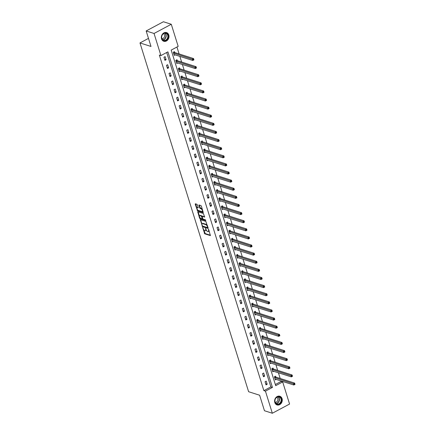 <?xml version="1.0" encoding="UTF-8"?>
<svg xmlns="http://www.w3.org/2000/svg" width="435" height="435" viewBox="0 0 435 435"><rect width="100%" height="100%" fill="white"/><g stroke="black" fill="none" stroke-linecap="round" stroke-linejoin="round"><path stroke-width="0.65" d="M202.666 227.494L204.722 233.812L210.399 235.591L208.746 229.756L208.338 229.332L208.534 230.322A1.838 0.794 -118.1 0 1 208.408 231.627A1.838 0.794 -118.1 0 1 208.05 231.637L207.587 231.491A1.838 0.794 -118.1 0 1 206.092 229.539L205.543 228.413L205.657 229.403A1.838 0.794 -118.1 0 1 205.532 230.708A1.838 0.794 -118.1 0 1 205.179 230.719L204.711 230.572A1.838 0.794 -118.1 0 1 203.216 228.62L202.666 227.494M168.807 34.99A4.567 3.768 -72.3 0 1 167.845 39.797A4.567 3.768 -72.3 0 1 163.783 41.281A4.567 3.768 -72.3 0 1 161.537 38.873A4.567 3.768 -72.3 0 1 162.5 34.066A4.567 3.768 -72.3 0 1 166.561 32.581A4.567 3.768 -72.3 0 1 168.807 34.99M282.076 398.645A4.567 3.768 -72.3 0 1 281.113 403.452A4.567 3.768 -72.3 0 1 277.051 404.936A4.567 3.768 -72.3 0 1 274.806 402.527A4.567 3.768 -72.3 0 1 275.768 397.721A4.567 3.768 -72.3 0 1 279.83 396.236A4.567 3.768 -72.3 0 1 282.076 398.645M197.392 204.88L196.924 204.271L195.364 203.77L195.212 204.184L197.555 210.817L203.232 212.59L201.394 206.157L200.926 205.548L198.931 204.95L199.692 207.935L201.1 208.843A1.539 0.663 -118.1 0 1 202.242 210.187A1.539 0.663 -118.1 0 1 202.248 211.568A1.539 0.663 -118.1 0 1 201.949 211.573L198.284 210.404A1.539 0.663 -118.1 0 1 197.142 209.061A1.539 0.663 -118.1 0 1 197.137 207.685A1.539 0.663 -118.1 0 1 197.436 207.674L198.159 207.865L198.197 207.457L197.392 204.88M272.332 413.25L264.458 410.732L259.63 395.236L248.608 391.712L139.978 42.934L150.999 46.458L146.171 30.956L154.044 33.473L171.281 24.268L178.171 46.371L171.178 50.101L275.698 385.671L282.685 381.941L289.569 404.044L272.332 413.25L265.442 391.147L272.435 387.411L167.915 51.847L160.928 55.577L154.044 33.473M160.928 55.577L159.351 55.076L263.871 390.641L265.442 391.147M200.307 219.648L202.503 226.695L208.18 228.467L205.875 221.426L200.307 219.648M199.562 218.147L197.724 211.714L203.401 213.487L204.635 217.081L202.155 216.369L202.645 218.49L203.118 219.099L205.467 219.849L205.766 220.561L200.029 218.756L199.562 218.147L199.926 217.565M148.482 38.389L139.978 42.934M263.871 390.641L270.858 386.911L166.703 52.494M267.182 384.263L266.209 381.142L265.046 381.767L266.019 384.888L267.182 384.263L265.671 383.779M264.654 376.15L263.681 373.029L262.517 373.654L263.49 376.77L264.654 376.15L263.148 375.666M262.126 368.037L261.158 364.916L259.989 365.536L260.962 368.657L262.126 368.037L260.619 367.553M259.603 359.924L258.629 356.803L257.466 357.423L258.433 360.544L259.603 359.924L258.091 359.44M257.074 351.812L256.101 348.691L254.937 349.31L255.91 352.432L257.074 351.812L255.562 351.328M254.546 343.693L253.572 340.578L252.409 341.198L253.382 344.319L254.546 343.693L253.039 343.215M252.017 335.581L251.049 332.46L249.88 333.085L250.854 336.206L252.017 335.581L250.511 335.102M249.494 327.468L248.521 324.347L247.357 324.972L248.325 328.093L249.494 327.468L247.983 326.984M246.966 319.355L245.992 316.234L244.829 316.854L245.802 319.975L246.966 319.355L245.454 318.871M244.437 311.242L243.464 308.121L242.3 308.741L243.274 311.862L244.437 311.242L242.931 310.759M241.909 303.13L240.941 300.009L239.772 300.628L240.745 303.75L241.909 303.13L240.403 302.646M239.386 295.017L238.413 291.896L237.249 292.516L238.217 295.637L239.386 295.017L237.874 294.533M236.857 286.899L235.884 283.778L234.721 284.403L235.694 287.524L236.857 286.899L235.346 286.42M234.329 278.786L233.356 275.665L232.192 276.29L233.165 279.411L234.329 278.786L232.823 278.308M231.801 270.673L230.833 267.552L229.664 268.177L230.637 271.293L231.801 270.673L230.294 270.189M229.278 262.561L228.304 259.439L227.141 260.059L228.109 263.18L229.278 262.561L227.766 262.077M226.749 254.448L225.776 251.327L224.612 251.947L225.586 255.068L226.749 254.448L225.238 253.964M224.221 246.335L223.247 243.214L222.084 243.834L223.057 246.955L224.221 246.335L222.715 245.851M221.692 238.222L220.724 235.101L219.555 235.721L220.529 238.842L221.692 238.222L220.186 237.738M219.169 230.104L218.196 226.983L217.032 227.608L218 230.729L219.169 230.104L217.658 229.626M216.641 221.991L215.668 218.87L214.504 219.496L215.477 222.617L216.641 221.991L215.129 221.507M214.112 213.879L213.139 210.757L211.975 211.383L212.949 214.498L214.112 213.879L212.606 213.395M211.584 205.766L210.616 202.645L209.447 203.265L210.42 206.386L211.584 205.766L210.078 205.282M209.061 197.653L208.088 194.532L206.924 195.152L207.892 198.273L209.061 197.653L207.549 197.169M206.533 189.54L205.559 186.419L204.396 187.039L205.369 190.16L206.533 189.54L205.021 189.056M204.004 181.422L203.031 178.306L201.867 178.926L202.84 182.047L204.004 181.422L202.498 180.944M201.476 173.309L200.508 170.188L199.339 170.814L200.312 173.935L201.476 173.309L199.969 172.831M198.953 165.197L197.979 162.076L196.816 162.701L197.784 165.822L198.953 165.197L197.441 164.713M196.424 157.084L195.451 153.963L194.287 154.588L195.261 157.704L196.424 157.084L194.913 156.6M193.896 148.971L192.922 145.85L191.759 146.47L192.732 149.591L193.896 148.971L192.39 148.487M191.367 140.858L190.399 137.737L189.23 138.357L190.204 141.478L191.367 140.858L189.861 140.375M188.844 132.746L187.871 129.625L186.707 130.244L187.675 133.366L188.844 132.746L187.333 132.262M186.316 124.627L185.343 121.512L184.179 122.132L185.152 125.253L186.316 124.627L184.804 124.149M183.787 116.515L182.814 113.394L181.651 114.019L182.624 117.14L183.787 116.515L182.281 116.036M181.259 108.402L180.291 105.281L179.122 105.906L180.095 109.027L181.259 108.402L179.753 107.918M178.736 100.289L177.763 97.168L176.599 97.788L177.567 100.909L178.736 100.289L177.224 99.805M176.208 92.177L175.234 89.055L174.071 89.675L175.044 92.796L176.208 92.177L174.696 91.693M173.679 84.064L172.706 80.943L171.542 81.562L172.516 84.684L173.679 84.064L172.173 83.58M171.151 75.951L170.183 72.83L169.014 73.45L169.987 76.571L171.151 75.951L169.645 75.467M168.628 67.833L167.654 64.712L166.491 65.337L167.459 68.458L168.628 67.833L167.116 67.354M166.099 59.72L165.126 56.599L163.962 57.224L164.936 60.345L166.099 59.72L164.588 59.242M275.339 384.518L281.113 381.435L280.939 380.881M280.189 378.477L278.411 372.768M277.66 370.364L275.882 364.655M275.137 362.246L273.359 356.537M272.609 354.133L270.831 348.424M270.081 346.021L268.303 340.311M267.552 337.908L265.774 332.199M265.029 329.795L263.251 324.086M262.501 321.683L260.723 315.973M259.972 313.57L258.194 307.86M257.444 305.452L255.666 299.742M254.921 297.339L253.143 291.629M252.392 289.226L250.614 283.517M249.864 281.113L248.086 275.404M247.336 273.001L245.558 267.291M244.813 264.888L243.034 259.178M242.284 256.77L240.506 251.066M239.756 248.657L237.978 242.947M237.227 240.544L235.449 234.835M234.704 232.431L232.926 226.722M232.176 224.319L230.398 218.609M229.647 216.206L227.869 210.496M227.119 208.093L225.341 202.384M224.596 199.975L222.818 194.271M222.067 191.862L220.289 186.153M219.539 183.749L217.761 178.04M217.011 175.637L215.233 169.927M214.488 167.524L212.71 161.815M211.959 159.411L210.181 153.702M209.431 151.298L207.653 145.589M206.902 143.18L205.124 137.471M204.379 135.067L202.601 129.358M201.851 126.955L200.073 121.245M199.322 118.842L197.544 113.133M196.794 110.729L195.016 105.02M194.271 102.616L192.493 96.907M191.743 94.504L189.964 88.794M189.214 86.386L187.436 80.676M186.686 78.273L184.908 72.563M184.163 70.16L182.385 64.451M181.634 62.047L179.856 56.338M179.106 53.935L176.953 47.018M275.79 377.009L275.529 376.166L274.365 376.786L275.339 379.907L276.296 379.396M273.267 368.896L273.001 368.053L271.837 368.673L272.81 371.794L273.773 371.283M270.739 360.784L270.478 359.941L269.308 360.561L270.282 363.682L271.244 363.171M268.21 352.665L267.949 351.828L266.785 352.448L267.753 355.569L268.716 355.058M265.682 344.553L265.421 343.71L264.257 344.335L265.23 347.456L266.187 346.94M263.159 336.44L262.892 335.597L261.729 336.222L262.702 339.344L263.664 338.827M260.63 328.327L260.369 327.484L259.2 328.11L260.173 331.225L261.136 330.714M258.102 320.214L257.841 319.372L256.677 319.991L257.645 323.113L258.608 322.601M255.573 312.102L255.312 311.259L254.149 311.879L255.122 315L256.079 314.489M253.05 303.989L252.784 303.146L251.62 303.766L252.594 306.887L253.556 306.376M250.522 295.871L250.261 295.033L249.092 295.653L250.065 298.774L251.028 298.263M247.993 287.758L247.732 286.915L246.569 287.54L247.537 290.662L248.499 290.145M245.465 279.645L245.204 278.802L244.04 279.428L245.014 282.549L245.971 282.032M242.942 271.532L242.676 270.69L241.512 271.315L242.485 274.431L243.448 273.919M240.414 263.42L240.153 262.577L238.984 263.197L239.957 266.318L240.919 265.807M237.885 255.307L237.624 254.464L236.461 255.084L237.428 258.205L238.391 257.694M235.357 247.194L235.096 246.351L233.932 246.971L234.905 250.092L235.862 249.581M232.834 239.076L232.567 238.239L231.404 238.858L232.377 241.98L233.339 241.468M230.305 230.963L230.044 230.12L228.875 230.746L229.849 233.867L230.811 233.35M227.777 222.85L227.516 222.008L226.352 222.633L227.32 225.754L228.283 225.238M225.248 214.738L224.987 213.895L223.824 214.515L224.797 217.636L225.754 217.125M222.725 206.625L222.459 205.782L221.295 206.402L222.269 209.523L223.231 209.012M220.197 198.512L219.936 197.669L218.767 198.289L219.74 201.41L220.703 200.899M217.669 190.394L217.408 189.557L216.244 190.177L217.212 193.298L218.174 192.787M215.14 182.281L214.879 181.438L213.715 182.064L214.689 185.185L215.646 184.674M212.617 174.169L212.351 173.326L211.187 173.951L212.16 177.072L213.117 176.556M210.089 166.056L209.828 165.213L208.659 165.838L209.632 168.954L210.594 168.443M207.56 157.943L207.299 157.1L206.136 157.72L207.103 160.841L208.066 160.33M205.032 149.83L204.771 148.987L203.607 149.607L204.581 152.728L205.537 152.217M202.509 141.718L202.242 140.875L201.079 141.495L202.052 144.616L203.009 144.105M199.98 133.599L199.719 132.762L198.55 133.382L199.524 136.503L200.486 135.992M197.452 125.487L197.191 124.644L196.027 125.269L196.995 128.39L197.958 127.874M194.923 117.374L194.662 116.531L193.499 117.156L194.472 120.277L195.429 119.761M192.4 109.261L192.134 108.418L190.97 109.044L191.944 112.159L192.901 111.648M189.872 101.148L189.611 100.306L188.442 100.925L189.415 104.047L190.378 103.535M187.344 93.036L187.083 92.193L185.919 92.813L186.887 95.934L187.849 95.423M184.815 84.923L184.554 84.08L183.391 84.7L184.364 87.821L185.321 87.31M182.292 76.805L182.026 75.967L180.862 76.587L181.835 79.708L182.792 79.197M179.764 68.692L179.503 67.849L178.334 68.474L179.307 71.596L180.269 71.079M177.235 60.579L176.974 59.736L175.811 60.362L176.779 63.483L177.741 62.966M174.707 52.466L174.446 51.624L173.282 52.249L174.256 55.365L175.213 54.853M146.171 30.956L163.413 21.75L171.281 24.268M281.113 381.435L282.685 381.941M270.858 386.911L272.435 387.411M205.532 230.708L206 230.458A1.838 0.794 -118.1 0 0 206.244 229.946M208.408 231.627L208.876 231.376A1.838 0.794 -118.1 0 0 209.11 230.936M203.672 229.593L205.189 233.568L210.453 235.248M202.612 226.08L208.234 228.125M200.606 219.74L201.949 224.058M202.291 225.662L202.623 226.086L207.506 227.646L207.381 226.619A1.838 0.794 -118.1 0 0 205.88 224.672L202.541 223.601A1.838 0.794 -118.1 0 0 202.188 223.612A1.838 0.794 -118.1 0 0 202.063 224.922L202.291 225.662M207.625 227.581L208.012 227.407M207.386 225.401A1.838 0.794 -118.1 0 0 206.348 224.422L205.88 224.672M202.188 223.612L202.65 223.367A1.838 0.794 -118.1 0 1 203.009 223.356L206.348 224.422M199.431 215.972L198.153 211.872L197.686 212.122M204.689 216.744L202.552 216.211M205.76 220.186L200.497 218.506L200.029 218.756M199.921 215.619A1.539 0.663 -118.1 0 0 199.627 215.629A1.539 0.663 -118.1 0 0 199.627 217.005A1.539 0.663 -118.1 0 0 200.774 218.348L202.063 218.761L202.215 218.348L201.215 216.032L199.921 215.619L200.388 215.368A1.539 0.663 -118.1 0 0 200.089 215.379L199.627 215.629M202.144 216.374L201.682 215.782L201.215 216.032M200.388 215.368L201.682 215.782M200.029 217.897L200.497 218.506M197.137 207.685L197.604 207.435A1.539 0.663 -118.1 0 1 197.903 207.424L198.213 207.522M202.248 211.568L202.715 211.318A1.539 0.663 -118.1 0 0 202.906 211.002M202.384 209.338A1.539 0.663 -118.1 0 0 201.563 208.593L201.1 208.843M199.339 205.043L200.16 207.685L201.563 208.593M197.463 209.659L198.023 210.567L203.292 212.253M195.663 203.868L196.946 208.001M275.078 379.07L293.859 385.013L293.456 383.708L294.62 383.088L275.975 377.129L275.067 376.416M294.799 383.795L294.62 383.088L295.022 384.388L293.859 385.013L294.963 384.317L294.799 383.795L294.337 384.045L294.495 384.567M294.337 384.045L274.626 377.629M275.67 398.302A3.953 3.262 -72.3 0 1 280.363 397.296A3.953 3.262 -72.3 0 1 280.705 402.707A3.953 3.262 -72.3 0 1 276.007 403.713A3.953 3.262 -72.3 0 1 275.67 398.302M280.363 402.489A3.659 3.018 107.7 0 0 279.145 396.97A3.659 3.018 107.7 0 0 275.698 398.416A3.659 3.018 107.7 0 0 276.916 403.941A3.659 3.018 107.7 0 0 280.363 402.489M276.78 397.345A2.605 2.148 -72.3 0 1 277.394 401.168A2.605 2.148 -72.3 0 1 275.208 402.266M276.606 404.757A4.535 3.741 107.7 0 0 276.807 404.827A4.535 3.741 107.7 0 0 281.081 403.033A4.535 3.741 107.7 0 0 279.569 396.182A4.535 3.741 107.7 0 0 279.368 396.127M168.068 35.17A3.953 3.262 -72.3 0 1 166.018 40.363A3.953 3.262 -72.3 0 1 161.776 38.53A3.953 3.262 -72.3 0 1 163.826 33.343A3.953 3.262 -72.3 0 1 168.068 35.17M161.853 38.356A3.659 3.018 107.7 0 0 163.652 40.286A3.659 3.018 107.7 0 0 166.904 39.096A3.659 3.018 107.7 0 0 167.676 35.246A3.659 3.018 107.7 0 0 165.876 33.316A3.659 3.018 107.7 0 0 162.625 34.501A3.659 3.018 107.7 0 0 161.853 38.356M163.517 33.691A2.605 2.148 -72.3 0 1 164.539 34.958A2.605 2.148 -72.3 0 1 164.087 37.573A2.605 2.148 -72.3 0 1 161.94 38.612M163.342 41.102A4.535 3.741 107.7 0 0 163.538 41.173A4.535 3.741 107.7 0 0 167.578 39.699A4.535 3.741 107.7 0 0 168.535 34.925A4.535 3.741 107.7 0 0 166.3 32.533A4.535 3.741 107.7 0 0 166.099 32.473M272.549 370.952L291.33 376.895L290.928 375.595L292.092 374.975L273.452 369.016L272.538 368.304M292.271 375.682L292.092 374.975L292.499 376.275L291.33 376.895L292.434 376.204L292.271 375.682L291.809 375.932L291.972 376.449M291.809 375.932L272.098 369.516M270.021 362.839L288.807 368.782L288.4 367.483L289.563 366.863L270.923 360.903L270.01 360.185M289.748 367.57L289.563 366.863L289.971 368.162L288.807 368.782L289.911 368.086L289.748 367.57L289.28 367.82L289.444 368.336M289.28 367.82L269.575 361.403M267.492 354.726L286.279 360.669L285.871 359.37L287.04 358.75L268.395 352.79L267.481 352.073M287.22 359.457L287.04 358.75L287.443 360.049L286.279 360.669L287.383 359.973L287.22 359.457L286.752 359.701L286.915 360.224M286.752 359.701L267.046 353.291M264.969 346.613L283.75 352.557L283.348 351.257L284.512 350.632L265.867 344.672L264.958 343.96M284.691 351.344L284.512 350.632L284.914 351.937L283.75 352.557L284.854 351.861L284.691 351.344L284.229 351.589L284.387 352.111M284.229 351.589L264.518 345.178M262.441 338.501L281.222 344.444L280.82 343.144L281.983 342.519L263.344 336.56L262.43 335.847M282.163 343.226L281.983 342.519L282.391 343.819L281.222 344.444L282.326 343.748L282.163 343.226L281.701 343.476L281.864 343.998M281.701 343.476L261.99 337.065M259.912 330.388L278.699 336.331L278.291 335.032L279.455 334.406L260.815 328.447L259.902 327.734M279.64 335.113L279.455 334.406L279.863 335.706L278.699 336.331L279.803 335.635L279.64 335.113L279.172 335.363L279.335 335.885M279.172 335.363L259.467 328.947M257.384 322.27L276.171 328.213L275.763 326.913L276.932 326.293L258.287 320.334L257.373 319.622M277.111 327L276.932 326.293L277.334 327.593L276.171 328.213L277.274 327.522L277.111 327L276.644 327.25L276.807 327.772M276.644 327.25L256.938 320.834M254.856 314.157L273.642 320.1L273.24 318.801L274.403 318.181L255.758 312.221L254.85 311.509M274.583 318.888L274.403 318.181L274.806 319.48L273.642 320.1L274.746 319.41L274.583 318.888L274.121 319.138L274.278 319.654M274.121 319.138L254.41 312.721M252.333 306.044L271.114 311.987L270.711 310.688L271.875 310.068L253.235 304.108L252.322 303.391M272.054 310.775L271.875 310.068L272.283 311.368L271.114 311.987L272.218 311.291L272.054 310.775L271.592 311.025L271.755 311.542M271.592 311.025L251.881 304.609M249.804 297.931L268.591 303.875L268.183 302.575L269.347 301.955L250.707 295.996L249.793 295.278M269.531 302.662L269.347 301.955L269.754 303.255L268.591 303.875L269.695 303.179L269.531 302.662L269.064 302.907L269.227 303.429M269.064 302.907L249.358 296.496M247.276 289.819L266.062 295.762L265.654 294.462L266.824 293.837L248.178 287.878L247.265 287.165M267.003 294.544L266.824 293.837L267.226 295.137L266.062 295.762L267.166 295.066L267.003 294.544L266.535 294.794L266.698 295.316M266.535 294.794L246.83 288.383M244.747 281.706L263.534 287.649L263.131 286.35L264.295 285.724L245.65 279.765L244.742 279.053M264.475 286.431L264.295 285.724L264.697 287.024L263.534 287.649L264.638 286.953L264.475 286.431L264.012 286.681L264.17 287.203M264.012 286.681L244.301 280.265M242.224 273.593L261.005 279.536L260.603 278.231L261.767 277.612L243.127 271.652L242.213 270.94M261.946 278.318L261.767 277.612L262.174 278.911L261.005 279.536L262.109 278.84L261.946 278.318L261.484 278.569L261.647 279.091M261.484 278.569L241.773 272.152M239.696 265.475L258.482 271.418L258.075 270.119L259.238 269.499L240.599 263.539L239.685 262.827M259.423 270.206L259.238 269.499L259.646 270.798L258.482 271.418L259.586 270.728L259.423 270.206L258.955 270.456L259.119 270.972M258.955 270.456L239.25 264.04M237.167 257.362L255.954 263.305L255.546 262.006L256.715 261.386L238.07 255.427L237.157 254.714M256.895 262.093L256.715 261.386L257.118 262.686L255.954 263.305L257.058 262.615L256.895 262.093L256.427 262.343L256.59 262.86M256.427 262.343L236.722 255.927M234.639 249.25L253.426 255.193L253.023 253.893L254.187 253.273L235.542 247.314L234.634 246.596M254.366 253.98L254.187 253.273L254.589 254.573L253.426 255.193L254.529 254.497L254.366 253.98L253.904 254.23L254.062 254.747M253.904 254.23L234.193 247.814M232.116 241.137L250.897 247.08L250.495 245.78L251.658 245.155L233.019 239.201L232.105 238.483M251.838 245.867L251.658 245.155L252.066 246.46L250.897 247.08L252.001 246.384L251.838 245.867L251.376 246.112L251.539 246.634M251.376 246.112L231.665 239.701M229.588 233.024L248.374 238.967L247.966 237.668L249.13 237.042L230.49 231.083L229.577 230.371M249.315 237.749L249.13 237.042L249.538 238.342L248.374 238.967L249.472 238.271L249.315 237.749L248.847 237.999L249.01 238.521M248.847 237.999L229.142 231.589M227.059 224.911L245.846 230.854L245.438 229.555L246.607 228.93L227.962 222.97L227.048 222.258M246.786 229.636L246.607 228.93L247.009 230.229L245.846 230.854L246.95 230.158L246.786 229.636L246.319 229.887L246.482 230.409M246.319 229.887L226.613 223.47M224.531 216.799L243.317 222.742L242.915 221.437L244.078 220.817L225.433 214.857L224.525 214.145M244.258 221.524L244.078 220.817L244.481 222.116L243.317 222.742L244.421 222.046L244.258 221.524L243.796 221.774L243.953 222.296M243.796 221.774L224.085 215.358M222.008 208.68L240.789 214.624L240.386 213.324L241.55 212.704L222.91 206.745L221.997 206.032M241.729 213.411L241.55 212.704L241.958 214.004L240.789 214.624L241.893 213.933L241.729 213.411L241.267 213.661L241.43 214.178M241.267 213.661L221.556 207.245M219.479 200.568L238.266 206.511L237.858 205.211L239.022 204.591L220.382 198.632L219.468 197.914M239.206 205.298L239.022 204.591L239.429 205.891L238.266 206.511L239.364 205.82L239.206 205.298L238.739 205.548L238.902 206.065M238.739 205.548L219.033 199.132M216.951 192.455L235.737 198.398L235.33 197.099L236.499 196.479L217.853 190.519L216.94 189.801M236.678 197.185L236.499 196.479L236.901 197.778L235.737 198.398L236.841 197.702L236.678 197.185L236.21 197.43L236.374 197.952M236.21 197.43L216.505 191.019M214.422 184.342L233.209 190.285L232.807 188.986L233.97 188.36L215.325 182.406L214.417 181.689M234.15 189.073L233.97 188.36L234.373 189.665L233.209 190.285L234.313 189.589L234.15 189.073L233.682 189.317L233.845 189.839M233.682 189.317L213.976 182.907M211.899 176.229L230.68 182.173L230.278 180.873L231.442 180.248L212.802 174.288L211.888 173.576M231.621 180.955L231.442 180.248L231.85 181.547L230.68 182.173L231.784 181.477L231.621 180.955L231.159 181.205L231.322 181.727M231.159 181.205L211.448 174.794M209.371 168.117L228.157 174.06L227.75 172.76L228.913 172.135L210.274 166.175L209.36 165.463M229.098 172.842L228.913 172.135L229.321 173.434L228.157 174.06L229.256 173.364L229.098 172.842L228.631 173.092L228.794 173.614M228.631 173.092L208.925 166.676M206.842 160.004L225.629 165.947L225.221 164.642L226.39 164.022L207.745 158.063L206.832 157.35M226.57 164.729L226.39 164.022L226.793 165.322L225.629 165.947L226.733 165.251L226.57 164.729L226.102 164.979L226.265 165.501M226.102 164.979L206.397 158.563M204.314 151.886L223.101 157.829L222.698 156.529L223.862 155.909L205.217 149.95L204.309 149.238M224.041 156.616L223.862 155.909L224.264 157.209L223.101 157.829L224.204 157.138L224.041 156.616L223.574 156.866L223.737 157.383M223.574 156.866L203.868 150.45M201.791 143.773L220.572 149.716L220.17 148.417L221.333 147.797L202.694 141.837L201.78 141.119M221.513 148.504L221.333 147.797L221.741 149.096L220.572 149.716L221.676 149.02L221.513 148.504L221.051 148.754L221.214 149.27M221.051 148.754L201.34 142.337M199.263 135.66L218.049 141.603L217.641 140.304L218.805 139.684L200.165 133.724L199.252 133.007M218.99 140.391L218.805 139.684L219.213 140.983L218.049 141.603L219.148 140.907L218.99 140.391L218.522 140.635L218.685 141.157M218.522 140.635L198.817 134.225M196.734 127.547L215.521 133.491L215.113 132.191L216.282 131.566L197.637 125.606L196.723 124.894M216.461 132.278L216.282 131.566L216.684 132.871L215.521 133.491L216.625 132.795L216.461 132.278L215.994 132.523L216.157 133.045M215.994 132.523L196.288 126.112M194.206 119.435L212.992 125.378L212.59 124.078L213.754 123.453L195.108 117.493L194.2 116.781M213.933 124.16L213.754 123.453L214.156 124.753L212.992 125.378L214.096 124.682L213.933 124.16L213.465 124.41L213.628 124.932M213.465 124.41L193.76 117.999M191.683 111.322L210.464 117.265L210.061 115.966L211.225 115.34L192.585 109.381L191.672 108.668M211.405 116.047L211.225 115.34L211.633 116.64L210.464 117.265L211.568 116.569L211.405 116.047L210.942 116.297L211.105 116.819M210.942 116.297L191.231 109.881M189.154 103.204L207.941 109.147L207.533 107.847L208.697 107.227L190.057 101.268L189.143 100.556M208.882 107.934L208.697 107.227L209.104 108.527L207.941 109.147L209.039 108.456L208.882 107.934L208.414 108.184L208.577 108.701M208.414 108.184L188.708 101.768M186.626 95.091L205.412 101.034L205.005 99.735L206.174 99.115L187.528 93.155L186.615 92.443M206.353 99.822L206.174 99.115L206.576 100.414L205.412 101.034L206.516 100.344L206.353 99.822L205.885 100.072L206.049 100.588M205.885 100.072L186.18 93.656M184.097 86.978L202.884 92.921L202.482 91.622L203.645 91.002L185 85.042L184.092 84.325M203.825 91.709L203.645 91.002L204.048 92.302L202.884 92.921L203.988 92.225L203.825 91.709L203.357 91.959L203.52 92.476M203.357 91.959L183.652 85.543M181.574 78.865L200.356 84.809L199.953 83.509L201.117 82.889L182.477 76.93L181.564 76.212M201.296 83.596L201.117 82.889L201.525 84.189L200.356 84.809L201.459 84.113L201.296 83.596L200.834 83.841L200.997 84.363M200.834 83.841L181.123 77.43M179.046 70.753L197.833 76.696L197.425 75.396L198.588 74.771L179.949 68.812L179.035 68.099M198.773 75.478L198.588 74.771L198.996 76.071L197.833 76.696L198.931 76L198.773 75.478L198.306 75.728L198.469 76.25M198.306 75.728L178.6 69.317M176.518 62.64L195.304 68.583L194.896 67.284L196.065 66.658L177.42 60.699L176.507 59.986M196.245 67.365L196.065 66.658L196.468 67.958L195.304 68.583L196.408 67.887L196.245 67.365L195.777 67.615L195.94 68.137M195.777 67.615L176.072 61.199M173.989 54.527L192.776 60.47L192.373 59.165L193.537 58.546L174.892 52.586L173.984 51.874M193.716 59.252L193.537 58.546L193.939 59.845L192.776 60.47L193.879 59.774L193.716 59.252L193.249 59.503L193.412 60.025M193.249 59.503L173.543 53.086M202.84 227.63L202.563 227.782M208.593 229.468L208.311 229.62M205.717 228.549L205.44 228.701M205.989 229.223L205.657 229.403M208.865 230.142L208.534 230.322M205.189 233.568L204.722 233.812M204.716 232.953L204.254 233.203M202.971 226.445L202.503 226.695M202.4 225.885L202.036 226.086M200.622 219.811L200.16 220.061M207.941 227.179L207.609 227.358M207.712 226.439L207.381 226.619M203.009 223.356L202.541 223.601M202.732 216.119L202.264 216.364M202.547 218.169L202.215 218.348M202.112 216.412L201.682 216.641M197.903 207.424L197.436 207.674M200.627 208.294L200.165 208.544M200.16 207.685L199.692 207.935M199.355 205.108L198.893 205.358M198.023 210.567L197.555 210.817M197.555 209.958L197.088 210.208M195.679 203.933L195.212 204.184M275.975 377.129L274.811 377.749M275.85 377.053L274.681 377.678M278.275 396.851A3.659 3.018 -72.3 0 1 278.721 401.967A3.659 3.018 -72.3 0 1 276.143 403.533M275.948 403.365A3.54 2.92 107.7 0 0 278.492 401.853A3.54 2.92 107.7 0 0 278.019 396.872M165.012 33.201A3.659 3.018 -72.3 0 1 166.034 34.718A3.659 3.018 -72.3 0 1 162.875 39.879M162.679 39.71A3.54 2.92 107.7 0 0 165.784 34.724A3.54 2.92 107.7 0 0 164.756 33.223M273.452 369.016L272.283 369.636M273.321 368.94L272.158 369.56M270.923 360.903L269.76 361.523M270.793 360.827L269.629 361.447M268.395 352.79L267.231 353.41M268.264 352.714L267.101 353.334M265.867 344.672L264.703 345.298M265.741 344.602L264.572 345.221M263.344 336.56L262.174 337.185M263.213 336.483L262.049 337.109M260.815 328.447L259.651 329.072M260.685 328.371L259.521 328.996M258.287 320.334L257.123 320.954M258.156 320.258L256.993 320.883M255.758 312.221L254.595 312.841M255.633 312.145L254.464 312.765M253.235 304.108L252.066 304.728M253.105 304.032L251.941 304.652M250.707 295.996L249.543 296.616M250.576 295.92L249.413 296.539M248.178 287.878L247.015 288.503M248.048 287.807L246.884 288.427M245.65 279.765L244.486 280.39M245.525 279.689L244.356 280.314M243.127 271.652L241.958 272.277M242.996 271.576L241.833 272.201M240.599 263.539L239.435 264.159M240.468 263.463L239.304 264.089M238.07 255.427L236.906 256.046M237.94 255.35L236.776 255.97M235.542 247.314L234.378 247.934M235.417 247.238L234.247 247.858M233.019 239.201L231.85 239.821M232.888 239.125L231.725 239.745M230.49 231.083L229.327 231.708M230.36 231.012L229.196 231.632M227.962 222.97L226.798 223.595M227.831 222.894L226.668 223.519M225.433 214.857L224.27 215.477M225.308 214.781L224.139 215.407M222.91 206.745L221.741 207.364M222.78 206.668L221.616 207.294M220.382 198.632L219.218 199.252M220.251 198.556L219.088 199.176M217.853 190.519L216.69 191.139M217.723 190.443L216.559 191.063M215.325 182.406L214.161 183.026M215.2 182.33L214.031 182.95M212.802 174.288L211.633 174.913M212.671 174.217L211.508 174.837M210.274 166.175L209.11 166.801M210.143 166.099L208.979 166.725M207.745 158.063L206.582 158.683M207.615 157.987L206.451 158.612M205.217 149.95L204.053 150.57M205.092 149.874L203.923 150.494M202.694 141.837L201.525 142.457M202.563 141.761L201.4 142.381M200.165 133.724L199.002 134.344M200.035 133.648L198.871 134.268M197.637 125.606L196.473 126.232M197.506 125.536L196.343 126.155M195.108 117.493L193.945 118.119M194.983 117.417L193.814 118.043M192.585 109.381L191.416 110.006M192.455 109.305L191.291 109.93M190.057 101.268L188.893 101.888M189.926 101.192L188.763 101.817M187.528 93.155L186.365 93.775M187.398 93.079L186.234 93.699M185 85.042L183.836 85.662M184.875 84.966L183.706 85.586M182.477 76.93L181.308 77.55M182.347 76.854L181.183 77.473M179.949 68.812L178.785 69.437M179.818 68.741L178.654 69.361M177.42 60.699L176.257 61.324M177.29 60.623L176.126 61.248M174.892 52.586L173.728 53.211M174.767 52.51L173.598 53.135M208.017 227.413L207.582 227.646M202.618 216.119L202.155 216.369M202.639 218.506L202.177 218.756"/></g></svg>
